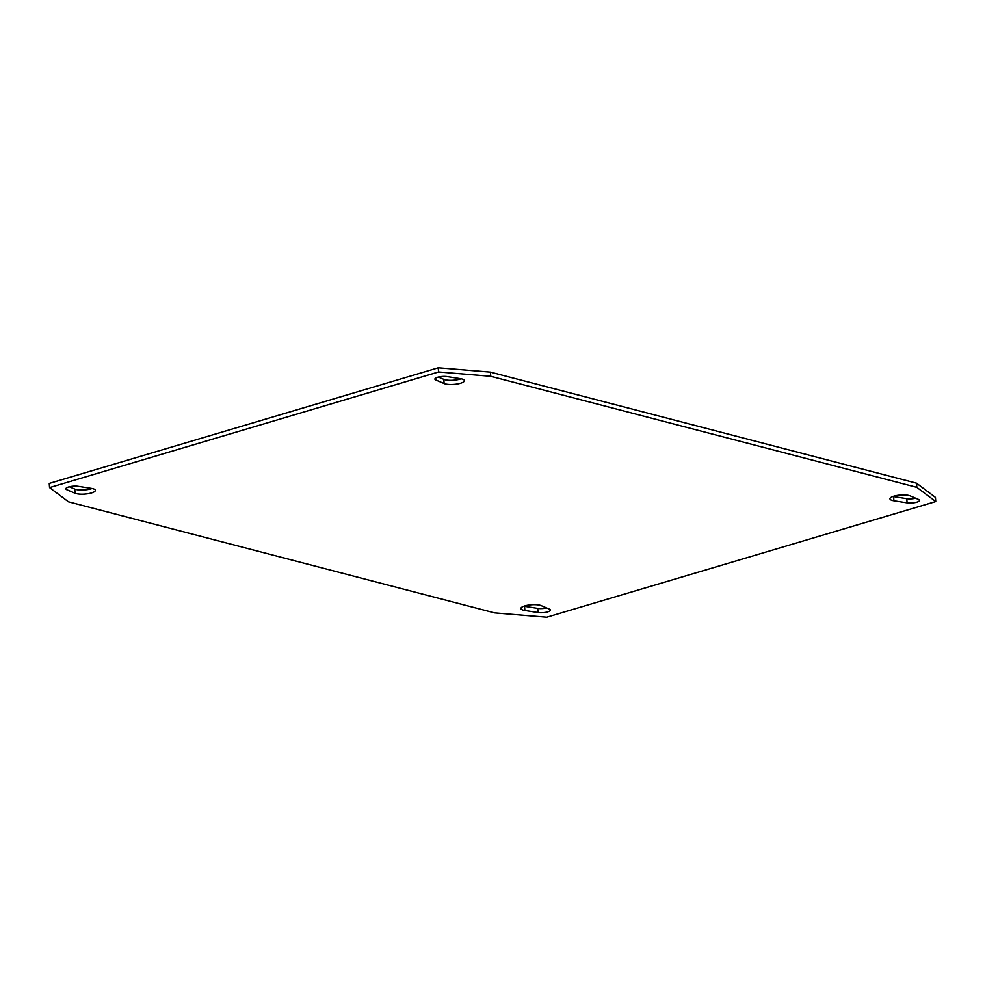 <?xml version="1.0" encoding="UTF-8"?>
<svg xmlns="http://www.w3.org/2000/svg" width="985" height="985" viewBox="0 0 985 985"><rect width="100%" height="100%" fill="white"/><g stroke="black" fill="none" stroke-linecap="round" stroke-linejoin="round"><path stroke-width="1.48" d="M935.75 501.562L935.442 497.4L916.518 483.192L490.431 372.121L438.251 367.799L49.25 483.438L49.558 487.6L68.482 501.808L494.568 612.879L546.749 617.201L935.75 501.562L916.826 487.353L490.739 376.295L438.559 371.961L49.558 487.6M438.411 377.07L443.816 379.373A10.86 2.967 175.8 0 0 461.115 378.794M69.356 486.775L74.761 489.077A10.86 2.967 175.8 0 0 92.061 488.498M892.939 496.502A10.86 2.967 175.8 0 0 893.604 496.612L906.779 498.681A7.597 2.081 175.8 0 0 915.644 498.225M523.885 606.206A10.86 2.967 175.8 0 0 524.549 606.317L537.724 608.385A7.597 2.081 175.8 0 0 546.589 607.93M916.518 483.192L916.826 487.353M438.251 367.799L438.559 371.961M490.431 372.121L490.739 376.295M435.85 380.013L444.112 383.534A10.86 2.967 175.8 0 0 456.412 384.125A10.86 2.967 175.8 0 0 464.415 380.653A10.86 2.967 175.8 0 0 460.451 378.683L447.276 376.615A7.597 2.081 175.8 0 0 439.162 376.898A7.597 2.081 175.8 0 0 434.89 379.102A7.597 2.081 175.8 0 0 435.85 380.013L435.702 378.068M78.221 486.319A7.597 2.081 175.8 0 0 70.107 486.615A7.597 2.081 175.8 0 0 65.835 488.819A7.597 2.081 175.8 0 0 66.795 489.717L75.057 493.239A10.86 2.967 175.8 0 0 87.357 493.83A10.86 2.967 175.8 0 0 95.36 490.358A10.86 2.967 175.8 0 0 91.396 488.388L78.221 486.319M907.087 502.842A7.597 2.081 175.8 0 0 915.2 502.559A7.597 2.081 175.8 0 0 919.473 500.355A7.597 2.081 175.8 0 0 918.512 499.444L910.238 495.923A10.86 2.967 175.8 0 0 897.951 495.332A10.86 2.967 175.8 0 0 889.947 498.804A10.86 2.967 175.8 0 0 893.912 500.786L907.087 502.842L906.779 498.681M549.458 609.149L541.184 605.627A10.86 2.967 175.8 0 0 528.896 605.036A10.86 2.967 175.8 0 0 520.893 608.521A10.86 2.967 175.8 0 0 524.857 610.491L538.032 612.547A7.597 2.081 175.8 0 0 546.146 612.264A7.597 2.081 175.8 0 0 550.418 610.06A7.597 2.081 175.8 0 0 549.458 609.149M444.112 383.534L443.816 379.373M66.795 489.717L66.648 487.784M75.057 493.239L74.761 489.077M893.912 500.786L893.604 496.612M524.857 610.491L524.549 606.317M538.032 612.547L537.724 608.385"/></g></svg>

